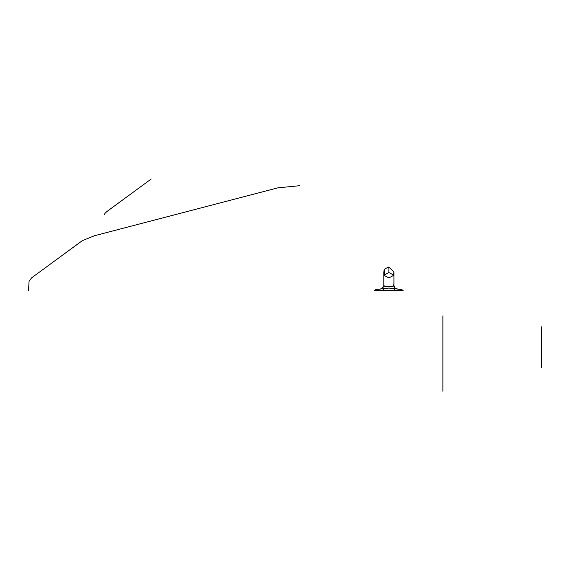 <?xml version="1.0" encoding="UTF-8"?>
<svg xmlns="http://www.w3.org/2000/svg" width="570" height="570" viewBox="0 0 570 570"><rect width="100%" height="100%" fill="white"/><g stroke="black" fill="none" stroke-linecap="round" stroke-linejoin="round"><path stroke-width="0.85" d="M393.485 274.106L393.927 272.04L388.861 266.974L388.861 272.517L393.927 275.203L388.861 277.896L393.927 275.203L393.906 285.385M384.985 268.776L388.861 266.974L393.927 272.04L393.927 275.203L388.861 272.517L383.795 275.203L388.861 277.896L383.795 275.203L383.795 285.556L383.795 275.203L388.861 272.517L388.861 266.974L384.985 268.776L383.795 272.04L384.237 274.106L384.985 268.776M383.852 285.285L384.102 286.119L380.86 288.905M375.801 289.603L374.583 290.664L375.758 289.603L383.247 288.698L383.653 290.664L383.51 288.677L383.389 290.664L374.583 290.664L383.653 290.664L383.51 288.677L381.259 288.869L384.102 286.119C388.469 287.337 391.74 287.152 393.927 285.556L393.849 285.848M380.931 288.897L381.309 288.862M381.344 288.855L382.078 288.791M380.297 288.969L383.019 288.712M380.838 288.905L382.926 287.822L383.795 285.556L385.463 286.646L391.02 286.817L393.713 286.033L393.571 284.836M393.927 275.203L393.977 286.14L394.796 287.814L396.777 288.897M383.653 290.664L403.14 290.664L401.814 289.581L403.14 290.664M374.583 290.664L375.573 290.664M376.499 290.664L377.062 290.664M378.031 290.664L378.822 290.664M379.898 290.664L383.389 290.664M384.315 290.664L394.383 290.664M386.588 290.664L390.835 290.664M392.766 290.664L384.957 290.664M396.143 290.664L394.333 290.664L394.476 288.698L393.542 288.612L394.212 288.677L394.07 290.664L394.212 288.677L401.964 289.603M396.998 290.664L400.033 290.664L396.998 290.664M401.772 289.574L399.869 289.275M399.648 289.246L396.677 288.89M394.333 290.664L394.476 288.698L395.929 288.819L395.174 288.748M382.513 288.755L388.833 288.092L393.542 288.612L388.833 288.092L382.427 288.762M401.387 289.51L400.689 289.396L401.387 289.51M400.247 289.332L399.748 289.261L400.247 289.332M399.207 289.182L397.326 288.954M395.929 288.819L396.642 288.883M396.406 288.862L393.542 288.612M395.715 288.798L395.295 288.762M393.628 288.641L394.248 288.677M382.869 288.726L384.023 288.641M375.758 289.603L380.404 288.954M383.475 288.677L384.095 288.641M394.312 288.684L393.699 288.641M395.209 288.755L394.476 288.698M382.413 288.762L383.247 288.698M396.378 288.855L394.212 288.677M384.18 288.612L383.439 288.684M383.959 270.757L383.795 275.203L383.795 272.04M106.847 211.548L151.228 179.001L106.847 211.548L105.008 213.365L106.847 211.548M104.467 214.491L105.008 213.365L104.467 214.491M28.5 290.664L29.084 281.267L31.564 277.882L82.344 240.64L94.57 235.709L277.953 187.822L299.521 185.713M442.876 391.262L442.876 315.816M541.5 326.824L541.5 367.415M393.927 285.556L394.796 287.822L396.834 288.905"/></g></svg>
